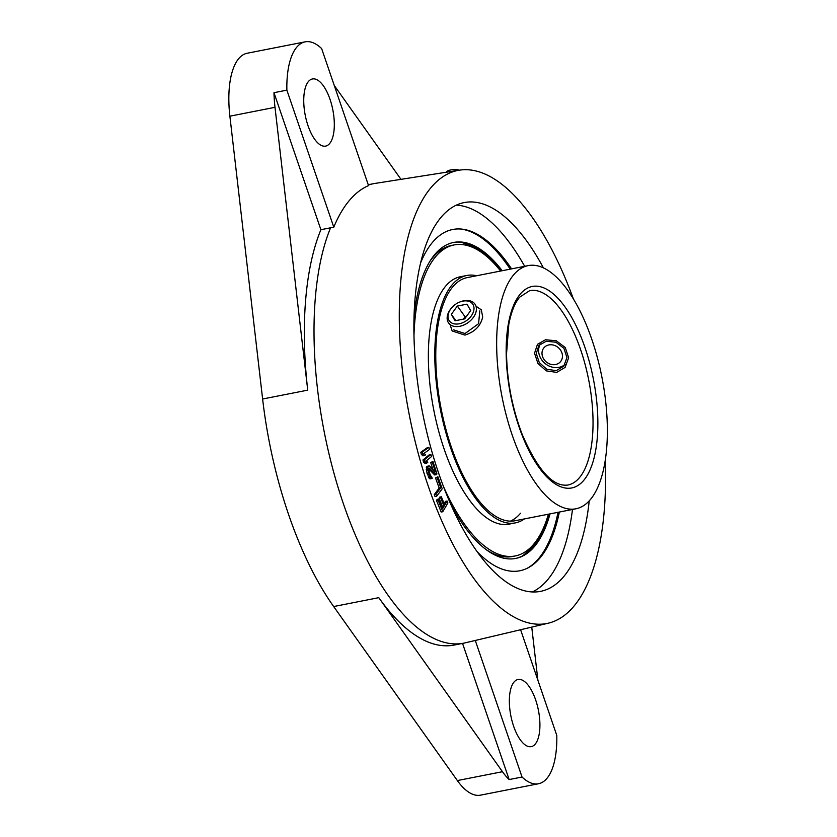 <?xml version="1.0" encoding="UTF-8"?>
<svg xmlns="http://www.w3.org/2000/svg" width="837" height="837" viewBox="0 0 837 837"><rect width="100%" height="100%" fill="white"/><g stroke="black" fill="none" stroke-linecap="round" stroke-linejoin="round"><path stroke-width="1.26" d="M320.895 229.704L273.981 92.687A72.034 29.598 78.9 0 0 274.996 107.324L307.734 390.147A234.13 96.182 -101.1 0 1 320.895 229.704L330.563 227.81A234.13 96.182 78.9 0 0 343.306 503.518A234.13 96.182 78.9 0 0 463.771 643.161L454.104 645.065A234.13 96.182 -101.1 0 1 378.784 597.67L502.462 771.704L457.358 780.565A72.034 29.598 78.9 0 0 480.532 795.15L538.526 783.746A72.034 29.598 -101.1 0 1 522.037 777.029L475.28 640.472M305.128 41.85A72.034 29.598 -101.1 0 1 321.628 48.567L368.542 185.594A234.13 96.182 78.9 0 0 333.785 227.172L286.871 90.155A72.034 29.598 -101.1 0 1 305.128 41.85L247.135 53.254A72.034 29.598 78.9 0 0 229.882 116.186L262.619 399.008A234.13 96.182 78.9 0 0 333.67 606.543L457.358 780.565M520.604 629.738L556.793 735.451A72.034 29.598 -101.1 0 1 538.526 783.746M502.462 771.704A72.034 29.598 78.9 0 0 509.147 779.561L522.037 777.029M509.147 779.561L462.537 643.402M531.746 627.101L537.898 680.261M400.975 179.348L334.256 85.479M463.771 643.161A234.13 96.182 78.9 0 0 465.246 642.837L548.381 623.167A230.855 94.843 78.9 0 0 605.214 460.706M573.429 299.039A230.855 94.843 78.9 0 0 459.325 170.183A230.855 94.843 78.9 0 0 428.136 485.795A230.855 94.843 78.9 0 0 548.381 623.167M459.325 170.183L374.934 183.439A234.13 96.182 78.9 0 0 373.448 183.701A234.13 96.182 78.9 0 0 368.353 185.061M543.422 267.913A198.107 81.388 78.9 0 0 464.169 202.575A198.107 81.388 78.9 0 0 440.932 217.453A198.107 81.388 78.9 0 0 429.663 443.526A198.107 81.388 78.9 0 0 540.608 591.351A198.107 81.388 78.9 0 0 563.845 576.463A198.107 81.388 78.9 0 0 589.217 500.882M447.104 501.018L444.719 505.119L441.35 496.78L440.701 497.9L444.07 506.239L442.658 508.676L438.766 499.04L438.117 500.17L442.783 511.721L447.889 502.943L447.104 501.018L445.493 501.332L444.133 503.675M441.35 496.78L439.739 497.094L439.09 498.214L442.459 506.563L442.072 507.222M438.766 499.04L437.155 499.365L436.506 500.484L441.172 512.035L442.783 511.721M437.866 476.713L435.543 477.99L439.163 488.023L434.298 494.583L435.02 496.592L436.632 496.278L442.218 488.756L437.866 476.713L437.155 477.676L440.775 487.709L435.91 494.269L436.632 496.278M432.949 461.532L432.3 462.191L435.407 471.88L429.203 465.843L427.927 467.161L427.853 469.076L429.925 476.609L431.589 478.576L432.206 478.398L431.651 476.671L430.459 475.594L428.9 470.76L429.245 468.103L436.297 474.642L436.945 473.983L432.949 461.532L430.689 462.505L432.855 469.264M429.203 465.843L426.713 466.607L426.431 471.043L429.015 478.042L429.977 478.9L431.589 478.576M428.879 469.097L434.685 474.966L436.297 474.642M430.888 454.46L429.276 454.773L422.947 460.005L423.564 462.129L425.133 463.468L426.744 463.143L427.822 462.254L426.253 460.915L431.505 456.573L430.888 454.46L424.558 459.691L425.175 461.804L426.744 463.143M428.9 447.335L427.288 447.659L420.781 452.273L421.367 454.407L422.926 455.862L424.537 455.548L425.646 454.763L424.087 453.309L429.486 449.479L428.9 447.335L422.392 451.949L422.978 454.093L424.537 455.548M532.353 591.937A198.107 81.388 78.9 0 0 547.733 579.633A198.107 81.388 78.9 0 0 572.487 509.461M524.684 266.302A198.107 81.388 78.9 0 0 456.311 205.149M559.367 512.035A173.908 71.438 -101.1 0 1 528.084 567.831A173.908 71.438 -101.1 0 1 477.32 551.876M420.54 263.069A173.908 71.438 -101.1 0 1 461.48 229.076A173.908 71.438 -101.1 0 1 511.564 268.876M570.091 293.787L569.809 293.065M436.506 500.484L438.117 500.17M442.459 506.563L444.07 506.239M439.09 498.214L440.701 497.9M434.298 494.583L435.91 494.269M439.163 488.023L440.775 487.709M435.543 477.99L437.155 477.676M428.973 468.458L429.977 468.26M429.015 478.042L430.626 477.728M428.314 476.923L429.925 476.609M427.414 474.631L429.025 474.317M426.964 473.25L428.575 472.936M426.431 471.043L428.042 470.729M426.242 469.39L427.853 469.076M426.315 467.485L427.927 467.161M426.713 466.607L428.324 466.293M426.975 466.345L428.586 466.021M430.689 462.505L432.3 462.191M422.947 460.005L424.558 459.691M423.564 462.129L425.175 461.804M420.781 452.273L422.392 451.949M421.367 454.407L422.978 454.093M330.563 227.81L333.785 227.172M535.251 744.062A34.223 14.062 78.9 0 0 537.197 705.016A34.223 14.062 78.9 0 0 518.03 679.487A34.223 14.062 78.9 0 0 514.023 682.061A34.223 14.062 78.9 0 0 512.077 721.107A34.223 14.062 78.9 0 0 531.233 746.635A34.223 14.062 78.9 0 0 535.251 744.062M329.642 143.545A34.223 14.062 -101.1 0 1 325.624 146.109A34.223 14.062 -101.1 0 1 306.468 120.58A34.223 14.062 -101.1 0 1 308.414 81.534A34.223 14.062 -101.1 0 1 312.431 78.96A34.223 14.062 -101.1 0 1 331.588 104.489A34.223 14.062 -101.1 0 1 329.642 143.545M273.981 92.687L286.871 90.155M446.111 172.255A8.945 3.651 0.5 0 1 459.471 170.162M590.451 499.48A123.907 50.9 78.9 0 0 597.492 358.079A123.907 50.9 78.9 0 0 528.105 265.622A123.907 50.9 78.9 0 0 513.573 274.934A123.907 50.9 78.9 0 0 506.521 416.324A123.907 50.9 78.9 0 0 575.908 508.791A123.907 50.9 78.9 0 0 590.451 499.48M453.591 329.862L465.027 333.524L478.555 323.72L479.842 310.83M556.249 370.624L546.854 369.295L539.3 362.62L536.255 353.444L538.923 345.378L546.195 341.255L555.883 342.228L563.918 348.328L566.952 357.514L563.793 366.167L556.249 370.624M556.71 372.381L546.279 370.875L537.919 363.425L534.54 353.235L537.48 344.3L545.536 339.749L556.323 340.805L565.278 347.543L568.647 357.755L565.111 367.401L556.71 372.381M476.975 306.886L481.327 309.826L482.687 316.982C480.679 325.928 474.757 331.965 464.912 335.093L452.168 330.971L450.316 325.352M558.028 512.307A174.378 71.637 -101.1 0 1 527.164 568.292M460.465 229.003A174.378 71.637 -101.1 0 1 510.225 269.148M550.014 513.876A161.007 66.144 -101.1 0 1 515.728 558.425A161.007 66.144 -101.1 0 1 450.892 504.544M414.001 316.878A161.007 66.144 -101.1 0 1 453.612 242.458A161.007 66.144 -101.1 0 1 502.21 270.717M549.365 514.002A161.007 66.144 -101.1 0 1 515.404 558.488M501.562 270.843A161.007 66.144 78.9 0 0 453.288 242.531M490.953 260.276A161.583 66.385 78.9 0 0 460.999 242.207M501.185 270.916A161.583 66.385 78.9 0 0 474.474 246.35M548.988 514.075A161.583 66.385 -101.1 0 1 533.567 546.938M543.548 527.802A161.583 66.385 -101.1 0 1 522.665 555.873M549.26 514.023A164.146 67.431 -101.1 0 1 547.921 518.961M501.457 270.864A164.146 67.431 78.9 0 0 498.35 266.804M437.301 252.805A156.718 64.386 78.9 0 0 433.807 255.683M496.718 555.036A156.718 64.386 -101.1 0 1 492.397 553.696M472.309 247.25A163.058 66.991 78.9 0 0 460.706 242.175M531.223 546.917A163.058 66.991 -101.1 0 1 522.403 556.009M500.599 271.031A158.486 65.108 78.9 0 0 454.093 244.938L451.52 245.44A158.486 65.108 78.9 0 0 432.917 257.346A158.486 65.108 78.9 0 0 429.674 261.667M486.297 549.71A158.486 65.108 78.9 0 0 512.662 556.459L515.236 555.956A158.486 65.108 78.9 0 0 533.828 544.05A158.486 65.108 78.9 0 0 548.402 514.19M520.53 513.227A123.907 50.9 -101.1 0 1 510.403 521.148M528.105 265.622L467.213 277.602A123.907 50.9 78.9 0 0 451.258 446.853A123.907 50.9 -101.1 0 0 515.017 520.76L575.908 508.791M476.577 275.76A126.073 51.789 78.9 0 0 466.795 275.478A126.073 51.789 78.9 0 0 450.557 447.69A126.073 51.789 -101.1 0 0 515.425 522.884A126.073 51.789 -101.1 0 0 524.38 518.919M466.795 275.478L460.35 276.744A126.073 51.789 78.9 0 0 444.112 448.956A126.073 51.789 78.9 0 0 508.98 524.15L515.425 522.884M454.093 244.938A158.486 65.108 78.9 0 0 435.502 256.844A158.486 65.108 78.9 0 0 413.959 336.192M443.547 486.684A158.486 65.108 78.9 0 0 515.236 555.956M561.899 352.837A10.808 9.353 39.9 0 1 555.58 364.524A10.808 9.353 39.9 0 1 542.564 356.635A10.808 9.353 39.9 0 1 548.873 344.938A10.808 9.353 39.9 0 1 561.899 352.837M565.006 364.472A16.206 14.02 39.9 0 1 558.99 367.338A16.206 14.02 39.9 0 1 539.467 355.505A16.206 14.02 39.9 0 1 540.336 343.965M451.394 308.131L450.965 308.654A16.206 11.048 -35.9 0 0 448.653 323.051A16.206 11.048 -35.9 0 0 459.775 326.284A16.206 11.048 -35.9 0 0 473.648 316.982A16.206 11.048 -35.9 0 0 474.903 304.019A16.206 11.048 -35.9 0 0 463.782 300.786A16.206 11.048 -35.9 0 0 460.496 301.749L459.869 301.99A14.407 9.824 -35.9 0 0 451.394 308.131A14.407 9.824 -35.9 0 0 448.768 319.985A14.407 9.824 -35.9 0 0 459.22 323.793A14.407 9.824 -35.9 0 0 473.888 309.931A14.407 9.824 -35.9 0 0 462.777 301.142A14.407 9.824 -35.9 0 0 459.869 301.99M466.994 304.155L457.326 306.06L451.331 314.367L455.014 320.78L464.681 318.876L470.666 310.569L466.994 304.155M466.418 316.459L465.058 316.731L463.321 319.148M457.326 306.06L465.058 316.731M451.331 314.367L455.862 320.613M378.784 597.67L333.67 606.543M307.734 390.147L262.619 399.008M274.996 107.324L229.882 116.186M583.86 480.218A102.658 42.174 -101.1 0 1 518.992 426.703A102.658 42.174 -101.1 0 1 520.164 294.195A102.658 42.174 -101.1 0 1 585.032 347.711A102.658 42.174 -101.1 0 1 583.86 480.218M579.518 477.592A99.059 40.689 -101.1 0 1 567.894 485.031C552.922 487.071 537.668 470.153 522.142 434.277C512.275 408.33 507.076 381.536 506.531 353.894L508.802 324.39C511.177 312.044 514.818 302.963 519.704 297.135L529.685 290.648A99.059 40.689 -101.1 0 1 585.147 364.555A99.059 40.689 -101.1 0 1 579.518 477.592M368.238 184.726L373.448 183.701"/></g></svg>
